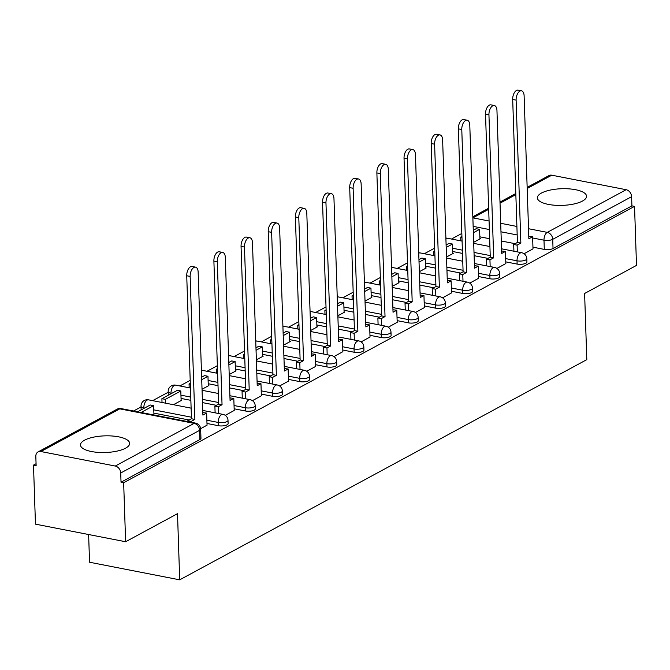<?xml version="1.0" encoding="UTF-8"?>
<svg xmlns="http://www.w3.org/2000/svg" width="670" height="670" viewBox="0 0 670 670"><rect width="100%" height="100%" fill="white"/><g stroke="black" fill="none" stroke-linecap="round" stroke-linejoin="round"><path stroke-width="1" d="M541.469 193.052A24.606 8.333 -1.9 0 0 537.382 197.868A24.606 8.333 -1.9 0 0 555.011 205.255A24.606 8.333 -1.9 0 0 582.473 201.05A24.606 8.333 -1.9 0 0 586.56 196.235A24.606 8.333 -1.9 0 0 568.931 188.856A24.606 8.333 -1.9 0 0 541.469 193.052M84.562 440.182A24.606 8.333 -1.9 0 0 80.475 444.997A24.606 8.333 -1.9 0 0 98.105 452.384A24.606 8.333 -1.9 0 0 125.566 448.188A24.606 8.333 -1.9 0 0 129.653 443.373A24.606 8.333 -1.9 0 0 112.024 435.986A24.606 8.333 -1.9 0 0 84.562 440.182M505.783 261.87L517.131 264.081A6.306 2.136 -1.9 0 0 525.875 263.226A6.306 2.136 -1.9 0 0 526.922 261.987L526.813 258.729A6.306 2.136 178.1 0 1 525.766 259.96A6.306 2.136 178.1 0 1 517.022 260.814L505.674 258.603M478.623 276.559L489.971 278.77A6.306 2.136 -1.9 0 0 498.706 277.916A6.306 2.136 -1.9 0 0 499.753 276.685L499.644 273.419A6.306 2.136 178.1 0 1 498.597 274.65A6.306 2.136 178.1 0 1 489.862 275.512L478.514 273.293M451.463 291.249L462.803 293.468A6.306 2.136 -1.9 0 0 471.546 292.606A6.306 2.136 -1.9 0 0 472.593 291.375L472.484 288.108A6.306 2.136 178.1 0 1 471.437 289.348A6.306 2.136 178.1 0 1 462.694 290.202L451.354 287.991M424.294 305.947L435.642 308.158A6.306 2.136 -1.9 0 0 444.378 307.304A6.306 2.136 -1.9 0 0 445.424 306.064L445.324 302.807A6.306 2.136 178.1 0 1 444.269 304.038A6.306 2.136 178.1 0 1 435.534 304.892L424.185 302.681M397.134 320.637L408.474 322.848A6.306 2.136 -1.9 0 0 417.217 321.994A6.306 2.136 -1.9 0 0 418.264 320.754L418.155 317.496A6.306 2.136 178.1 0 1 417.109 318.727A6.306 2.136 178.1 0 1 408.365 319.59L397.025 317.371M369.966 335.327L381.314 337.546A6.306 2.136 -1.9 0 0 390.049 336.683A6.306 2.136 -1.9 0 0 391.104 335.452L390.995 332.186A6.306 2.136 178.1 0 1 389.94 333.425A6.306 2.136 178.1 0 1 381.205 334.28L369.857 332.069M342.805 350.025L354.145 352.236A6.306 2.136 -1.9 0 0 362.889 351.373A6.306 2.136 -1.9 0 0 363.936 350.142L363.827 346.876A6.306 2.136 178.1 0 1 362.78 348.115A6.306 2.136 178.1 0 1 354.045 348.97L342.697 346.759M315.637 364.715L326.985 366.925A6.306 2.136 -1.9 0 0 335.729 366.071A6.306 2.136 -1.9 0 0 336.776 364.832L336.667 361.574A6.306 2.136 178.1 0 1 335.62 362.805A6.306 2.136 178.1 0 1 326.876 363.668L315.528 361.448M288.477 379.404L299.825 381.624A6.306 2.136 -1.9 0 0 308.56 380.761A6.306 2.136 -1.9 0 0 309.607 379.53L309.498 376.264A6.306 2.136 178.1 0 1 308.451 377.495A6.306 2.136 178.1 0 1 299.716 378.357L288.368 376.146M261.317 394.102L272.656 396.313A6.306 2.136 -1.9 0 0 281.4 395.451A6.306 2.136 -1.9 0 0 282.447 394.22L282.338 390.953A6.306 2.136 178.1 0 1 281.291 392.193A6.306 2.136 178.1 0 1 272.548 393.047L261.208 390.836M234.148 408.792L245.496 411.003A6.306 2.136 -1.9 0 0 254.232 410.149A6.306 2.136 -1.9 0 0 255.287 408.909L255.178 405.651A6.306 2.136 178.1 0 1 254.123 406.883A6.306 2.136 178.1 0 1 245.388 407.737L234.039 405.526M206.988 423.482L218.328 425.693A6.306 2.136 -1.9 0 0 227.071 424.839A6.306 2.136 -1.9 0 0 228.118 423.608L228.009 420.341A6.306 2.136 178.1 0 1 226.963 421.572A6.306 2.136 178.1 0 1 218.219 422.435L206.879 420.216M461.831 233.445L451.48 239.039M434.671 248.134L424.319 253.729M407.502 262.824L397.151 268.427M380.342 277.514L369.991 283.117M353.182 292.212L342.831 297.807M326.014 306.902L315.662 312.505M298.853 321.592L288.502 327.195M271.685 336.29L261.334 341.884M244.525 350.979L234.173 356.574M217.356 365.669L207.005 371.272M190.196 380.367L179.845 385.962M168.204 392.26L152.685 400.652M141.035 406.95L133.531 411.012M36.063 463.732L33.5 465.114L36.13 465.633L35.82 456.438A6.306 4.908 -118.4 0 1 38.081 451.907A6.306 4.908 -118.4 0 1 40.887 451.53L115.265 466.044L194.149 423.373L119.763 408.859L40.887 451.53M88.624 534.526L89.546 562.239L179.702 579.835L177.508 513.672L125.617 541.745L123.657 482.71L634.54 206.377L636.5 265.412L584.608 293.477L586.803 359.639L179.702 579.835M125.617 541.745L35.46 524.149L33.5 465.114M527.156 187.382L548.965 175.582A6.306 4.908 61.6 0 1 551.77 175.197L626.157 189.711A6.306 4.908 61.6 0 1 631.609 196.67L631.91 205.866L553.035 248.528A6.306 2.136 178.1 0 1 544.291 249.391L532.952 247.18M515.121 243.696L501.286 240.999M489.661 238.729L479.854 236.82M631.91 205.866L634.54 206.377M121.027 482.199L199.911 439.528A6.306 2.136 -1.9 0 0 200.958 438.297L200.648 429.102A6.306 2.136 178.1 0 1 199.601 430.333L120.726 472.995L121.027 482.199L123.657 482.71M120.726 472.995A6.306 4.908 -118.4 0 0 115.265 466.044M200.623 428.7L207.038 425.157M225.287 415.358L234.207 410.467M173.446 404.705L181.729 400.225L181.109 400.107M252.448 400.668L261.367 395.777M202.038 389.236L208.889 385.535L208.278 385.418M279.616 385.97L288.536 381.079M229.199 374.547L236.049 370.845L235.438 370.728M306.776 371.281L315.696 366.389M256.367 359.857L263.218 356.155L262.598 356.03M333.945 356.591L342.856 351.7M283.527 345.167L290.378 341.457L289.767 341.34M361.105 341.893L370.024 337.01M310.696 330.469L317.547 326.767L316.927 326.65M388.273 327.203L397.184 322.312M337.856 315.779L344.707 312.078L344.095 311.952M415.434 312.513L424.353 307.622M365.024 301.09L371.867 297.38L371.255 297.262M442.594 297.815L451.513 292.932M392.185 286.392L399.035 282.69L398.416 282.572M469.762 283.125L478.681 278.234M419.345 271.702L426.195 268L425.584 267.874M496.922 268.435L505.842 263.545M446.513 257.012L453.364 253.302L452.744 253.185M487.953 258.385L474.117 255.689M462.493 253.419L452.694 251.51M460.793 273.084L446.957 270.378M435.332 268.117L425.525 266.199M433.624 287.773L419.788 285.077M408.164 282.807L398.365 280.889M406.464 302.463L392.628 299.766M381.004 297.497L371.197 295.587M379.304 317.161L365.468 314.456M353.844 312.187L344.037 310.277M352.135 331.851L338.3 329.154M326.675 326.885L316.877 324.967M324.975 346.541L311.14 343.844M299.515 341.574L289.708 339.665M297.807 361.239L283.971 358.534M272.347 356.264L262.548 354.355M270.647 375.929L256.811 373.224M245.186 370.962L235.379 369.044M243.486 390.618L229.642 387.922M218.026 385.652L208.219 383.743M216.318 405.308L202.482 402.611M190.858 400.342L181.051 398.432M189.158 420.006L153.891 413.122M524.091 253.737L533.002 248.855M473.673 242.314L480.524 238.612L479.913 238.495M171.729 393.374L171.001 393.231A6.306 2.136 178.1 0 1 168.178 391.556L168.287 394.814A6.306 2.136 -1.9 0 0 168.388 395.174M144.569 408.064L143.841 407.921A6.306 2.136 178.1 0 1 141.018 406.246L141.119 409.512A6.306 2.136 -1.9 0 0 141.228 409.873M190.146 276.434L186.729 275.764A7.253 3.836 -79 0 1 192.123 266.476L195.54 267.146A7.253 3.836 101 0 0 190.146 276.434L194.886 419.42L191.143 421.447L187.726 420.777L187.751 421.597M207.047 425.224L206.636 413.063L202.893 415.09L198.153 272.095A7.253 3.836 101 0 0 195.54 267.146M206.636 413.063L202.817 412.62M191.168 422.259L191.143 421.447M153.949 414.998L153.639 405.668L150.222 404.998L137.626 411.816M153.639 405.668L141.043 412.486M186.729 275.764L191.469 418.75L187.726 420.777M191.469 418.75L194.886 419.42M217.306 261.736L213.889 261.074A7.253 3.836 -79 0 1 219.283 251.786L222.7 252.448A7.253 3.836 101 0 0 217.306 261.736L222.046 404.73L218.303 406.749L214.886 406.087L215.112 412.837M234.207 410.534L233.805 398.365L230.061 400.392L225.313 257.406A7.253 3.836 101 0 0 222.7 252.448M233.805 398.365L229.978 397.921M218.529 413.499L218.303 406.749M181.126 400.551L180.808 390.978L177.391 390.309L161.897 398.692L162.014 402.477M180.808 390.978L165.314 399.362L161.897 398.692M165.431 403.139L165.314 399.362M213.889 261.074L218.629 404.06L214.886 406.087M218.629 404.06L222.046 404.73M244.475 247.046L241.058 246.376A7.253 3.836 -79 0 1 246.451 237.088L249.868 237.758A7.253 3.836 101 0 0 244.475 247.046L249.215 390.032L245.471 392.059L242.054 391.389L242.28 398.147M261.367 395.836L260.965 383.675L257.221 385.702L252.481 242.716A7.253 3.836 101 0 0 249.868 237.758M260.965 383.675L257.146 383.232M245.697 398.809L245.471 392.059M190.297 383.332L189.057 384.002L189.183 387.788M208.286 385.861L207.968 376.28L204.551 375.619L201.636 377.193M190.322 384.245L189.057 384.002M207.968 376.28L201.72 379.664M241.058 246.376L245.798 389.371L242.054 391.389M245.798 389.371L249.215 390.032M271.635 232.356L268.218 231.686A7.253 3.836 -79 0 1 273.611 222.398L277.028 223.068A7.253 3.836 101 0 0 271.635 232.356L276.375 375.342L272.631 377.369L269.214 376.699L269.441 383.449M288.536 381.146L288.134 368.986L284.39 371.012L279.641 228.018A7.253 3.836 101 0 0 277.028 223.068M288.134 368.986L284.306 368.542M272.858 384.119L272.631 377.369M217.457 368.634L216.217 369.304L216.343 373.09M235.455 371.172L235.137 361.591L231.72 360.929L228.805 362.503M217.49 369.555L216.217 369.304M235.137 361.591L228.889 364.974M268.218 231.686L272.958 374.672L269.214 376.699M272.958 374.672L276.375 375.342M298.795 217.658L295.378 216.996A7.253 3.836 -79 0 1 300.771 207.708L304.188 208.37A7.253 3.836 101 0 0 298.795 217.658L303.543 360.653L299.8 362.671L296.383 362.009L296.601 368.76M315.696 366.457L315.294 354.296L311.55 356.314L306.81 213.328A7.253 3.836 101 0 0 304.188 208.37M315.294 354.296L311.466 353.844M300.018 369.43L299.8 362.671M244.625 353.944L243.386 354.614L243.512 358.4M262.615 356.474L262.297 346.901L258.88 346.231L255.965 347.805M244.651 354.866L243.386 354.614M262.297 346.901L256.049 350.276M295.378 216.996L300.127 359.983L296.383 362.009M300.127 359.983L303.543 360.653M325.963 202.968L322.546 202.298A7.253 3.836 -79 0 1 327.94 193.019L331.357 193.68A7.253 3.836 101 0 0 325.963 202.968L330.704 345.954L326.96 347.981L323.543 347.32L323.769 354.07M342.864 351.767L342.462 339.598L338.719 341.625L333.97 198.638A7.253 3.836 101 0 0 331.357 193.68M342.462 339.598L338.635 339.154M327.186 354.732L326.96 347.981M271.786 339.255L270.546 339.925L270.672 343.71M289.783 341.784L289.465 332.211L286.048 331.541L283.134 333.116M271.819 340.167L270.546 339.925M289.465 332.211L283.209 335.586M322.546 202.298L327.287 345.293L323.543 347.32M327.287 345.293L330.704 345.954M353.123 188.278L349.707 187.608A7.253 3.836 -79 0 1 355.1 178.32L358.517 178.99A7.253 3.836 101 0 0 353.123 188.278L357.872 331.265L354.128 333.291L350.712 332.622L350.929 339.372M370.024 337.069L369.622 324.908L365.879 326.935L361.138 183.94A7.253 3.836 101 0 0 358.517 178.99M369.622 324.908L365.795 324.464M354.346 340.042L354.128 333.291M298.946 324.565L297.715 325.226L297.84 329.012M316.944 327.094L316.625 317.513L313.208 316.851L310.294 318.426M298.979 325.478L297.715 325.226M316.625 317.513L310.378 320.897M349.707 187.608L354.455 330.595L350.712 332.622M354.455 330.595L357.872 331.265M380.292 173.58L376.875 172.919A7.253 3.836 -79 0 1 382.269 163.631L385.685 164.301A7.253 3.836 101 0 0 380.292 173.58L385.032 316.575L381.289 318.602L377.872 317.932L378.098 324.682M397.193 322.379L396.782 310.218L393.039 312.237L388.298 169.25A7.253 3.836 101 0 0 385.685 164.301M396.782 310.218L392.963 309.766M381.515 325.352L381.289 318.602M326.114 309.867L324.875 310.537L325 314.322M344.104 312.396L343.785 302.823L340.368 302.153L337.454 303.736M326.139 310.788L324.875 310.537M343.785 302.823L337.538 306.207M376.875 172.919L381.615 315.905L377.872 317.932M381.615 315.905L385.032 316.575M407.452 158.891L404.035 158.229A7.253 3.836 -79 0 1 409.429 148.941L412.846 149.603A7.253 3.836 101 0 0 407.452 158.891L412.192 301.877L408.449 303.904L405.032 303.242L405.258 309.992M424.353 307.689L423.951 295.52L420.207 297.547L415.459 154.561A7.253 3.836 101 0 0 412.846 149.603M423.951 295.52L420.123 295.076M408.675 310.654L408.449 303.904M353.274 295.177L352.035 295.847L352.16 299.632M371.272 297.706L370.954 288.134L367.537 287.464L364.622 289.038M353.308 296.09L352.035 295.847M370.954 288.134L364.706 291.509M404.035 158.229L408.775 301.215L405.032 303.242M408.775 301.215L412.192 301.877M434.612 144.201L431.195 143.531A7.253 3.836 -79 0 1 436.597 134.243L440.014 134.913A7.253 3.836 101 0 0 434.612 144.201L439.361 287.187L435.617 289.214L432.2 288.544L432.426 295.294M451.513 292.991L451.111 280.831L447.367 282.857L442.627 139.871A7.253 3.836 101 0 0 440.014 134.913M451.111 280.831L447.284 280.387M435.843 295.964L435.617 289.214M380.443 280.487L379.203 281.157L379.329 284.934M398.432 283.016L398.114 273.435L394.697 272.774L391.783 274.348M380.468 281.4L379.203 281.157M398.114 273.435L391.866 276.819M431.195 143.531L435.944 286.526L432.2 288.544M435.944 286.526L439.361 287.187M461.781 129.511L458.364 128.841A7.253 3.836 -79 0 1 463.757 119.553L467.174 120.223A7.253 3.836 101 0 0 461.781 129.511L466.521 272.497L462.777 274.524L459.36 273.854L459.587 280.604M478.681 278.301L478.28 266.141L474.536 268.168L469.787 125.173A7.253 3.836 101 0 0 467.174 120.223M478.28 266.141L474.452 265.697M463.004 281.274L462.777 274.524M407.603 265.789L406.363 266.459L406.489 270.245M425.601 268.318L425.283 258.746L421.866 258.076L418.951 259.659M407.636 266.71L406.363 266.459M425.283 258.746L419.026 262.129M458.364 128.841L463.104 271.827L459.36 273.854M463.104 271.827L466.521 272.497M488.941 114.813L485.524 114.151A7.253 3.836 -79 0 1 490.917 104.863L494.334 105.525A7.253 3.836 101 0 0 488.941 114.813L493.69 257.808L489.946 259.826L486.529 259.164L486.747 265.915M505.842 263.611L505.44 251.443L501.696 253.469L496.956 110.483A7.253 3.836 101 0 0 494.334 105.525M505.44 251.443L501.612 250.999M490.164 266.576L489.946 259.826M434.771 251.099L433.532 251.769L433.657 255.555M452.761 253.628L452.443 244.056L449.026 243.386L446.111 244.96M434.796 252.021L433.532 251.769M452.443 244.056L446.195 247.431M485.524 114.151L490.272 257.138L486.529 259.164M490.272 257.138L493.69 257.808M516.109 100.123L512.692 99.453A7.253 3.836 -79 0 1 518.086 90.165L521.503 90.835A7.253 3.836 101 0 0 516.109 100.123L520.85 243.109L517.106 245.136L513.689 244.466L513.915 251.225M533.01 248.913L532.6 236.753L528.856 238.78L524.116 95.793A7.253 3.836 101 0 0 521.503 90.835M532.6 236.753L528.781 236.309M517.332 251.887L517.106 245.136M461.931 236.409L460.692 237.079L460.818 240.865M479.921 238.939L479.611 229.358L476.194 228.696L473.28 230.271M461.965 237.322L460.692 237.079M479.611 229.358L473.355 232.741M512.692 99.453L517.433 242.448L513.689 244.466M517.433 242.448L520.85 243.109M517.131 264.081L517.022 260.814A6.306 3.333 -79 0 1 520.305 253A6.306 3.333 101 0 1 521.712 252.741L501.545 248.804M489.971 278.77L489.862 275.512A6.306 3.333 -79 0 1 493.145 267.69A6.306 3.333 101 0 1 494.552 267.439L474.377 263.503M462.803 293.468L462.694 290.202A6.306 3.333 -79 0 1 465.985 282.388A6.306 3.333 101 0 1 467.384 282.129L447.217 278.192M435.642 308.158L435.534 304.892A6.306 3.333 -79 0 1 438.817 297.078A6.306 3.333 101 0 1 440.224 296.818L420.048 292.882M408.474 322.848L408.365 319.59A6.306 3.333 -79 0 1 411.656 311.768A6.306 3.333 101 0 1 413.055 311.508L392.888 307.572M381.314 337.546L381.205 334.28A6.306 3.333 -79 0 1 384.488 326.466A6.306 3.333 101 0 1 385.895 326.206L365.72 322.27M354.145 352.236L354.045 348.97A6.306 3.333 -79 0 1 357.328 341.156A6.306 3.333 101 0 1 358.735 340.896L338.559 336.96M326.985 366.925L326.876 363.668A6.306 3.333 -79 0 1 330.159 355.845A6.306 3.333 101 0 1 331.566 355.586L311.399 351.649M299.825 381.624L299.716 378.357A6.306 3.333 -79 0 1 302.999 370.543A6.306 3.333 101 0 1 304.406 370.284L284.231 366.348M272.656 396.313L272.548 393.047A6.306 3.333 -79 0 1 275.839 385.233A6.306 3.333 101 0 1 277.238 384.974L257.071 381.037M245.496 411.003L245.388 407.737A6.306 3.333 -79 0 1 248.671 399.923A6.306 3.333 101 0 1 250.078 399.663L229.902 395.727M218.328 425.693L218.219 422.435A6.306 3.333 -79 0 1 221.51 414.613A6.306 3.333 101 0 1 222.917 414.361L202.742 410.425M544.291 249.391L543.99 240.195L532.642 237.976M517.181 234.961L500.976 231.803M489.351 229.534L473.146 226.368M488.681 209.316L472.886 217.859L489.075 221.016M500.691 223.286L516.905 226.452M528.53 228.721L547.273 232.373L626.157 189.711M551.77 175.197L527.19 188.488M515.85 194.627L500.029 203.186M490.222 255.588L474.008 252.422M462.384 250.161L452.585 248.243M463.054 270.278L446.848 267.121M435.224 264.851L425.416 262.941M435.894 284.976L419.68 281.81M408.064 279.541L398.256 277.631M408.725 299.666L392.519 296.5M380.895 294.239L371.088 292.321M381.565 314.356L365.359 311.198M353.735 308.929L343.928 307.011M354.397 329.054L338.191 325.888M326.566 323.618L316.768 321.709M327.236 343.743L311.031 340.578M299.406 338.308L289.599 336.399M300.076 358.433L283.862 355.276M272.238 353.006L262.439 351.088M272.908 373.123L256.702 369.966M245.078 367.696L235.271 365.786M245.748 387.821L229.542 384.655M217.917 382.386L208.11 380.476M218.579 402.511L202.374 399.345M190.749 397.084L180.95 395.166M171.017 393.759L171.001 393.231A6.306 3.333 101 0 1 174.284 385.409A6.306 3.333 101 0 1 175.691 385.149A6.306 6.306 0 0 0 168.178 391.556M191.419 417.201L153.782 409.864M143.857 408.449L143.841 407.921A6.306 3.333 101 0 1 147.124 400.107A6.306 3.333 101 0 1 148.531 399.848A6.306 6.306 0 0 0 141.018 406.246M201.41 370.351A6.306 6.306 0 0 1 202.859 370.46A6.306 3.333 101 0 0 201.452 370.719A6.306 3.333 101 0 0 201.427 370.736M228.579 355.653A6.306 6.306 0 0 1 230.019 355.77A6.306 3.333 101 0 0 228.612 356.03A6.306 3.333 101 0 0 228.587 356.038M255.739 340.963A6.306 6.306 0 0 1 257.18 341.072A6.306 3.333 101 0 0 255.781 341.332A6.306 3.333 101 0 0 255.756 341.348M282.899 326.273A6.306 6.306 0 0 1 284.348 326.382A6.306 3.333 101 0 0 282.941 326.642A6.306 3.333 101 0 0 282.916 326.659M310.068 311.575A6.306 6.306 0 0 1 311.508 311.692A6.306 3.333 101 0 0 310.101 311.952A6.306 3.333 101 0 0 310.076 311.96M337.228 296.885A6.306 6.306 0 0 1 338.677 296.994A6.306 3.333 101 0 0 337.27 297.254A6.306 3.333 101 0 0 337.245 297.271M364.396 282.196A6.306 6.306 0 0 1 365.837 282.305A6.306 3.333 101 0 0 364.43 282.564A6.306 3.333 101 0 0 364.405 282.581M391.556 267.498A6.306 6.306 0 0 1 392.997 267.615A6.306 3.333 101 0 0 391.598 267.874A6.306 3.333 101 0 0 391.573 267.883M418.725 252.808A6.306 6.306 0 0 1 420.165 252.925A6.306 3.333 101 0 0 418.758 253.176A6.306 3.333 101 0 0 418.733 253.193M445.885 238.118A6.306 6.306 0 0 1 447.326 238.227A6.306 3.333 101 0 0 445.927 238.487A6.306 3.333 101 0 0 445.902 238.503M199.911 439.528L199.601 430.333A6.306 4.908 61.6 0 0 194.149 423.373A6.306 3.333 -79 0 1 195.556 423.113L121.17 408.6A6.306 6.306 0 0 0 116.957 409.244L38.081 451.907M553.035 248.528L552.733 239.332A6.306 2.136 178.1 0 1 543.99 240.195A6.306 3.333 101 0 1 547.273 232.373A6.306 4.908 61.6 0 1 552.733 239.332L631.609 196.67M116.957 409.244A6.306 4.908 -118.4 0 1 119.763 408.859A6.306 3.333 -79 0 1 121.17 408.6M148.531 399.848L191.118 408.156M228.009 420.341A6.306 6.306 0 0 0 222.917 414.361M175.691 385.149L190.448 388.031M202.072 390.3L218.278 393.458M255.178 405.651A6.306 6.306 0 0 0 250.078 399.663M202.859 370.46L217.616 373.341M229.241 375.61L245.446 378.768M282.338 390.953A6.306 6.306 0 0 0 277.238 384.974M230.019 355.77L244.776 358.651M256.401 360.912L272.606 364.078M309.498 376.264A6.306 6.306 0 0 0 304.406 370.284M257.18 341.072L271.945 343.953M283.569 346.222L299.775 349.388M336.667 361.574A6.306 6.306 0 0 0 331.566 355.586M284.348 326.382L299.105 329.263M310.729 331.533L326.935 334.69M363.827 346.876A6.306 6.306 0 0 0 358.735 340.896M311.508 311.692L326.265 314.573M337.889 316.835L354.103 320M390.995 332.186A6.306 6.306 0 0 0 385.895 326.206M338.677 296.994L353.433 299.875M365.058 302.145L381.264 305.311M418.155 317.496A6.306 6.306 0 0 0 413.055 311.508M365.837 282.305L380.594 285.185M392.218 287.455L408.424 290.613M445.324 302.807A6.306 6.306 0 0 0 440.224 296.818M392.997 267.615L407.762 270.496M419.387 272.765L435.592 275.923M472.484 288.108A6.306 6.306 0 0 0 467.384 282.129M420.165 252.925L434.922 255.798M446.547 258.067L462.752 261.233M499.644 273.419A6.306 6.306 0 0 0 494.552 267.439M447.326 238.227L462.091 241.108M473.707 243.378L489.921 246.535M526.813 258.729A6.306 6.306 0 0 0 521.712 252.741M515.808 193.513L499.988 202.072M488.648 208.211L472.827 216.762M200.648 429.102A6.306 6.306 0 0 0 195.556 423.113"/></g></svg>
